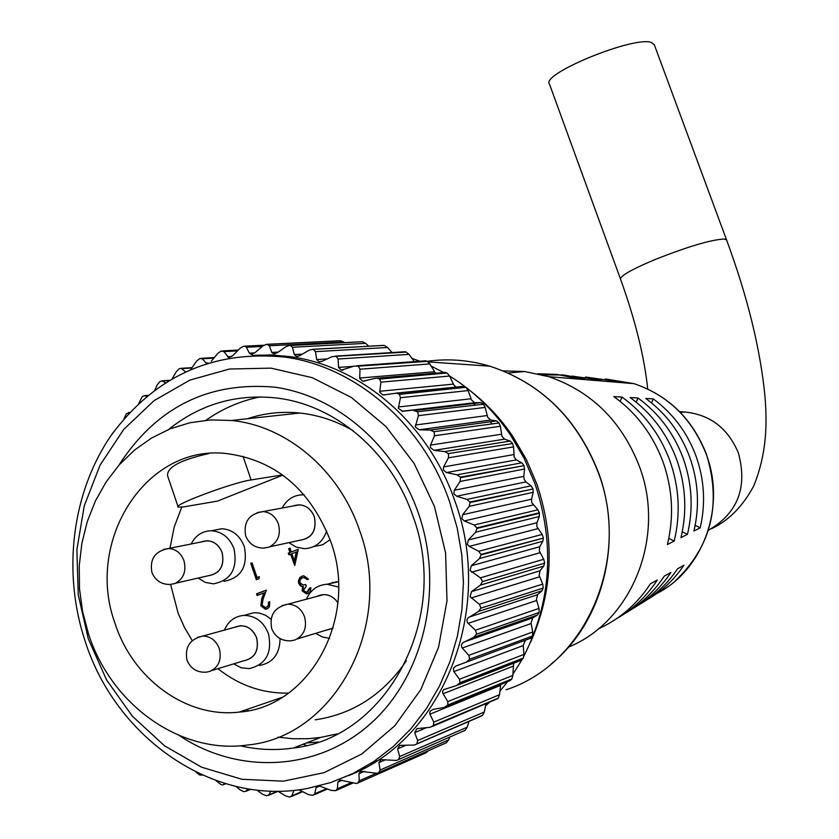 <?xml version="1.0" encoding="UTF-8"?>
<svg xmlns="http://www.w3.org/2000/svg" width="839" height="839" viewBox="0 0 839 839"><rect width="100%" height="100%" fill="white"/><g stroke="black" fill="none" stroke-linecap="round" stroke-linejoin="round"><path stroke-width="1.26" d="M88.305 638.899L106.626 680.02L132.415 716.244L164.549 745.819L201.601 767.213L241.852 779.263L283.383 781.182L324.095 772.656L361.903 753.936L394.75 725.808L420.8 689.616L438.566 647.205L446.998 600.829L445.593 553.006L434.424 506.357L414.13 463.411L385.888 426.474L351.31 397.434L312.318 377.707L271.007 368.143L229.508 369.013L189.897 380.098L154.072 400.633L123.679 429.484L100.061 465.152L84.236 505.896L76.873 549.786L78.247 594.809L88.305 638.899M449.473 501.397L457.129 527.762L461.807 554.862L463.422 582.256L461.943 609.513L457.412 636.161L449.903 661.803L439.542 685.998L426.527 708.389L411.068 728.619L393.449 746.385L373.942 761.434L352.883 773.558L330.608 782.588L307.473 788.44C214.06 806.594 115.918 738.603 85.033 640.912C62.107 571.422 72.028 492.231 111.304 435.168C155.33 375.746 213.505 349.769 285.816 357.204C356.47 367.22 422.919 424.408 449.473 501.397M118.792 465.362C156.138 407.471 208.145 381.409 274.825 387.178C336.796 395.861 394.561 445.404 418.179 512.577C444.513 587.248 424.471 675.143 371.1 723.187C317.771 771.408 238.664 775.173 179.399 735.593M240.143 745.756C257.814 749.846 275.538 750.601 293.325 748.042C387.335 737.817 451.267 617.2 412.694 515.471C390.806 451.508 334.751 404.356 275.737 397.917C235.717 393.837 200.028 404.346 168.67 429.442M196.179 772.205L199.577 774.974L202.472 775.142M427.208 361.368L358.012 366.161L427.208 361.368L429.809 363.916L360.015 369.212L359.679 378.337L362.679 381.252L375.285 378.337L377.393 378.158L379.616 379.081L446.883 372.988L379.186 378.788M435.556 373.219L429.809 363.916M523.903 656.088C551.359 601.5 555.019 543.955 534.894 483.453L524.081 458.209L510.29 434.738C493.699 410.397 473.469 390.838 449.61 376.05L380.896 382.164L379.689 392.096L382.983 395.012L396.742 393.134L399.479 394.393L465.75 387.293L399.081 394.057M456.07 387.178L453.763 384.849L449.61 376.05L447.281 373.25M398.305 408.352L402.762 411.267L480.632 402.594L474.685 402.71L471.528 399.972L468.141 390.607L400.455 397.707L398.305 408.352M415.274 426.904L419.196 429.799L430.26 430.061L496.363 420.905L490.7 420.014L487.679 417.224L485.141 407.418L418.409 415.662L415.274 426.904M430.323 447.502L434.004 450.344L444.827 451.592L510.143 441.062L504.596 439.164L501.974 436.385L500.348 426.264L434.476 435.787L430.564 445.079L430.323 447.502M443.233 469.861L446.495 472.577L457.119 474.822L521.774 462.813L516.373 459.887L514.202 457.192L513.562 446.893L448.435 457.821L443.611 466.924L443.233 469.861M453.805 493.699L456.647 496.227L466.956 499.404L531.066 485.833L525.917 481.922L524.186 479.373L523.767 476.353L524.564 469.022L460.076 481.45L454.35 490.249L453.805 493.699M461.88 518.649L464.282 520.946L474.171 525.015L537.893 509.818L531.769 502.613L531.559 499.174L533.195 492.336L469.2 506.357L462.625 514.737L461.88 518.649M467.333 544.375L469.295 546.378L478.681 551.286L542.141 534.422L536.845 526.588L536.897 522.749L539.32 516.53L475.692 532.178L468.298 540.022L467.333 544.375M470.081 570.51L480.401 577.83L543.756 559.288L539.32 550.95L539.697 546.745L542.854 541.239L479.436 558.564L471.298 565.769L470.081 570.51M470.071 596.665L479.3 604.269L542.707 584.07L539.173 575.376L539.938 570.835L543.735 566.115L480.38 585.119L471.56 591.589L470.071 596.665M467.333 622.475L475.409 630.236L539.005 608.411L536.404 599.486L537.6 594.662L541.952 590.813L478.503 611.463L468.015 617.976L466.904 619.937L467.333 622.475M461.88 647.561L468.781 655.343L532.723 631.966L531.056 622.968L532.734 617.892L537.537 614.977L473.857 637.231L462.688 642.842L461.377 644.908L461.88 647.561M453.826 671.567L459.531 679.254L523.956 654.41L523.211 645.485L525.403 640.188L530.563 638.259L455.682 666.103L453.396 668.326L453.826 671.567M523.956 654.41L523.337 658.038L459.971 682.694L456.552 685.557L443.663 689.637L442.625 691.263L442.677 693.004L447.795 701.614L512.839 675.416L513.625 663.261M512.839 675.416L511.842 678.992L447.858 704.97L444.324 707.413L433.197 709.343L430.061 711.22L429.757 713.863L433.763 722.138L499.53 694.713L500.579 685.379L429.893 714.209M499.53 694.713L498.177 698.184L433.448 725.357L430.376 727.287L416.973 728.619L414.686 732.636L417.633 740.533L484.239 712.038L485.949 703.921M484.239 712.038L482.54 715.352L414.372 745.042L399.794 745.378L397.613 748.828L399.658 756.579L467.197 727.161L468.959 721.53M467.197 727.161L465.173 730.287L396.543 760.449L380.969 759.673L378.934 762.578L380.098 770.055L448.645 739.893L449.809 737.135M448.645 739.893L446.317 742.788L377.151 773.306L360.791 771.324L358.924 773.715L359.239 780.826L375.966 773.432M359.239 780.826L357.676 783.081L356.491 783.49L340.068 780.071L337.865 782.116L337.372 788.744L351.205 782.661M348.384 775.676C443.17 739.683 495.293 608.862 454.623 500.317C428.184 423.716 362.008 366.811 291.636 356.848L271.867 354.981L252.172 355.337M224.873 783.479L222.765 784.937L221.15 784.654L215.854 780.511M247.788 788.817L245.942 791.187L243.551 791.628L239.744 789.656L236.158 786.5M270.861 791.093L268.784 794.963L266.487 795.792L262.481 794.208L256.902 790.076M293.975 790.328L291.846 795.833L289.665 797.05L285.501 795.886L277.866 791.187M319.753 786.101L316.041 787.706L314.803 793.767L312.8 795.351L308.521 794.627L299.313 790.013M337.372 788.744L335.569 790.684L331.237 790.422L319.69 786.091M378.809 772.614L380.098 770.055M398.672 759.4L399.658 756.579M416.973 743.574L417.633 740.533M433.448 725.357L433.763 722.138M447.858 704.97L447.795 701.614M459.971 682.694L459.531 679.254M466.494 662.044L469.431 659.328L532.314 636.088L469.431 659.328M469.609 658.825L468.781 655.343M473.857 637.231L476.5 634.221L539.016 612.501L476.5 634.221M476.615 633.697L475.409 630.236M478.503 611.463L480.82 608.212L543.127 588.087L480.82 608.212M480.883 607.667L479.3 604.269M480.38 585.119L482.352 581.647L544.584 563.168L482.352 581.647M482.352 581.102L480.401 577.83M479.436 558.564L481.041 554.936L543.357 538.114L480.978 554.39L481.041 554.936M480.978 554.39L478.681 551.286M475.692 532.178L476.919 528.444L539.467 513.279L539.351 512.765L476.804 527.909L476.919 528.444M476.804 527.909L474.171 525.015M469.2 506.357L470.05 502.561L532.964 489.011L469.871 502.037L470.05 502.561M469.871 502.037L466.956 499.404M306.487 745.441L303.078 744.235M531.066 485.833L532.807 488.518M532.964 489.011L533.195 492.336M537.893 509.818L539.351 512.765M539.467 513.279L539.32 516.53M542.141 534.422L543.305 537.6M543.357 538.114L542.854 541.239M543.756 559.288L544.584 562.654M544.584 563.168L543.735 566.115M542.707 584.07L543.19 587.573M543.127 588.087L541.952 590.813M539.005 608.411L539.131 612.009M539.016 612.501L537.537 614.977M532.723 631.966L532.471 635.605M532.314 636.088L530.563 638.259M459.741 683.166L523.337 658.038M523.117 658.489L521.124 660.335L457.832 685.054M447.575 705.41L511.842 678.992M511.58 679.412L509.472 680.901L446.474 706.543M433.134 725.756L498.177 698.184M497.873 698.562L432.389 726.448M416.616 743.931L482.54 715.352M482.205 715.688L416.249 744.235M398.273 759.694L465.173 730.287M464.796 730.57L463.778 731.084M378.379 772.855L446.317 742.788M428.561 750.601L426.243 752.709L357.802 783.018M530.584 642.234C553.1 591.317 555.145 538.491 536.729 483.767L526.221 459.258L512.839 436.469C501.177 419.29 487.48 404.461 471.759 391.991M485.519 705.987L489.127 702.589M499.939 691.147L507.616 681.656M512.849 674.378L521.69 660.146M260.142 396.91C240.531 400.832 222.482 408.614 206.006 420.255M111.126 435.42L113.936 431.456M124.067 418.651L126.353 413.826L129.384 412.715M138.75 403.37L142.284 396.606L144.413 395.683L146.594 396.448M154.89 389.936L157.281 384.818L159.976 381.514L161.969 380.864L165.356 382.741M172.352 378.494L176.2 371.782L179.221 368.751L181.035 368.342L185.398 371.698M190.967 369.191L196.483 361.231L199.808 358.526L202.262 358.788L206.121 363.056L207.999 362.941M211.323 361.231L217.878 353.324L221.014 351.09L223.919 351.625L228.628 357.498L232.823 355.589L240.132 348.175L243.488 346.276L244.925 346.213L246.362 347.262L249.414 353.177L250.913 354.236L254.941 352.726L262.964 345.899L266.508 344.347L340.309 340.707L266.508 344.347M362.427 341.714L289.77 345.374L362.427 341.714L365.678 343.361L292.433 347.252L294.342 354.582L296.45 356.397L299.911 355.558L309.172 350.157L312.716 349.328L384.031 345.406L312.989 349.381M406.181 352.086L335.841 356.323L406.181 352.086L409.033 354.362L338.107 359.008L338.568 367.43L341.295 370.146L354.089 366.129L358.012 366.161M483.453 404.262L417.403 411.771L483.453 404.262L485.141 407.418M499.016 422.992L433.868 431.707L499.016 422.992L500.348 426.264M512.587 443.548L448.246 453.595L512.587 443.548L513.562 446.893M523.966 465.655L460.307 477.15L460.527 477.653L523.966 465.655L524.564 469.022M277.982 737.166L293.189 738.76L308.427 738.687L320.55 737.429L337.257 733.884M443.642 372.526L431.068 366.035M419.794 361.21L411.98 358.389M473.636 403.423L475.094 404.859M490.301 421.744L491.748 423.569M306.235 743.008L318.107 742.033L306.235 743.008M286.109 356.701L284.012 355.862M340.309 340.707L343.696 341.997L269.298 345.783L271.815 352.443L273.619 353.859L277.405 352.705L286.078 346.559L289.77 345.374M344.441 342.564L343.696 341.997M368.73 346.203L365.678 343.361M382.301 345.511L384.031 345.406M384.482 345.521L387.555 347.493L315.474 351.667L316.691 359.585L319.114 361.84L322.176 361.263L331.95 356.701L335.841 356.323M392.065 352.558L387.555 347.493M403.821 351.824L405.74 351.919M414.319 361.609L409.033 354.362M424.513 360.864L426.789 361.148M444.282 372.474L446.883 372.988M396.039 393.113L463.191 386.38L465.75 387.293M466.127 387.608L468.141 390.607M480.632 402.594L483.117 403.895M496.363 420.905L498.712 422.583M510.143 441.062L512.335 443.107M521.774 462.813L523.746 465.184M460.076 481.45L460.527 477.653M460.307 477.15L457.119 474.822M448.435 457.821L448.519 454.067M448.246 453.595L444.827 451.592M434.476 435.787L434.183 432.137M433.868 431.707L430.26 430.061M418.409 415.662L417.759 412.159M417.403 411.771L413.648 410.502M400.455 397.707L399.479 394.393M380.896 382.164L379.616 379.081M360.015 369.212L358.452 366.402M338.107 359.008L336.303 356.502M315.474 351.667L313.461 349.485M292.433 347.252L290.252 345.427M269.298 345.783L266.98 344.336M212.131 670.413L243.908 660.765C254.941 658.08 259.157 650.424 256.577 637.797C253.378 629.879 247.977 625.852 240.384 625.726L234.679 627.299M297.331 638.878L333.083 628.096M337.897 602.822C334.279 597.389 329.486 594.662 323.539 594.631L317.184 596.33M269.948 546.745L299.817 540.285C312.056 538.219 316.88 530.374 314.3 516.74C311.405 509.462 306.434 505.498 299.376 504.826L293.136 505.99M243.53 660.87C254.867 658.384 259.241 650.686 256.65 637.776C251.595 626.985 244.149 623.534 234.312 627.394M224.359 630.131C228.302 621.101 234.847 616.193 243.981 615.386C255.465 615.637 263.624 621.751 268.459 633.728C272.402 652.847 266.026 664.478 249.34 668.631L241.192 667.75L233.651 663.88M326.088 630.288L333.052 628.222M329.685 638.322L322.417 636.99L315.726 633.382M299.45 540.358C311.982 538.512 316.953 530.626 314.373 516.709C309.654 506.462 302.449 502.918 292.769 506.064M326.654 530.982C322.7 542.193 315.254 548.098 304.316 548.685L296.188 547.112L288.899 542.644M208.124 575.774C220.017 573.771 224.695 566.031 222.167 552.565C217.574 542.445 210.579 538.911 201.182 541.963M191.124 543.987C195.592 535.387 202.335 530.982 211.365 530.762C222.031 531.569 229.582 537.558 233.997 548.727C237.857 568.664 231.008 580.368 213.473 583.839L205.398 582.434L198.119 578.061M223.887 581.375C241.317 577.935 248.113 566.325 244.285 546.546C239.902 535.471 232.403 529.535 221.8 528.738L213.4 530.374M314.143 546.483L322.721 544.742L330.073 539.697M259.513 665.463C272.948 662.925 279.796 653.969 280.058 638.605M208.869 453.542C180.217 459.971 166.468 467.459 167.643 475.996L178.036 506.62M181.727 507.186L174.187 527.06L169.971 548.234M170.6 584.458L178.13 613.225L184.433 627.373L192.267 640.629M330.482 540.861C309.916 489.032 275.161 459.908 226.205 453.511C145.944 444.282 84.592 540.966 115.09 623.534C132.919 679.171 186.657 718.415 239.188 712.101C309.916 707.298 359.144 617.2 330.482 540.861M620.42 278.81L549.482 84.141C540.148 74.147 634.357 35.532 651.452 42.516L654.336 44.834M568.506 647.1C632.228 621.321 666.208 536.236 639.287 466.096C621.626 421.126 591.411 391.31 548.643 376.648L524.648 371.52L503.264 370.911M332.548 582.266L332.758 582.79M246.236 709.689L248.522 710.675M315.223 719.841C352.978 714.167 383.339 694.503 406.328 660.838M88.483 633.749C111.084 704.812 180.479 754.754 247.757 744.99C335.107 736.904 395.096 624.688 359.354 529.776C339.019 469.819 286.466 425.761 231.459 420.475L210.558 419.92L190.002 422.73L170.223 428.802L151.607 438L134.513 450.082L119.274 464.806L106.175 481.859L95.447 500.873L87.298 521.491L81.865 543.294L79.254 565.853L79.495 588.747L82.589 611.526L88.483 633.749M598.322 628.883C619.654 619.213 637.011 604.206 650.372 583.86L657.325 580.001C646.533 596.445 632.879 609.387 616.35 618.836M624.279 613.907C640.377 604.72 653.696 592.135 664.236 576.173L670.906 572.471C660.629 587.94 647.677 600.147 632.05 609.072M639.664 604.342C654.881 595.659 667.498 583.808 677.534 568.79L683.932 565.245C674.168 579.78 661.898 591.275 647.121 599.707M700.187 527.846C705.809 503.631 704.403 479.656 695.961 455.923C687.12 432.347 672.888 413.344 653.266 398.892L645.747 398.452C665.946 413.27 680.586 432.798 689.679 457.045C698.352 481.471 699.768 506.127 693.937 531.024L700.187 527.846L695.174 525.34M687.456 534.317C693.517 508.717 692.081 483.358 683.166 458.22C673.822 433.26 658.741 413.187 637.955 398.001L630.12 397.539C651.504 413.113 667.005 433.732 676.622 459.394C685.778 485.246 687.225 511.329 680.943 537.631L687.456 534.317L682.264 531.716M674.189 541.071C680.702 514.034 679.244 487.207 669.837 460.611C659.947 434.214 644.006 413.029 622.003 397.067L613.844 396.595C636.465 412.945 652.847 434.696 662.999 461.838C672.668 489.189 674.136 516.751 667.393 544.521L674.189 541.071L668.798 538.355M303.424 590.362L306.099 592.093L307.284 591.852L309.486 588.129L310.808 587.636L310.881 588.705L310.126 591.705L307.892 593.54L306.445 593.834L302.103 590.855L302.648 586.797L300.572 585.979L298.684 583.367L298.39 580.777L299.932 577.379L303.708 575.732L308.521 579.12L307.2 579.623L303.907 577.515L301.736 578.155L300.058 580.053L299.953 582.727L303.246 585.024L305.679 584.521L306.266 586.22L303.424 590.362M262.083 605.108L265.355 607.478L266.75 607.1L268.396 605.276L268.449 602.192L269.749 601.699L269.476 606.67L267.914 608.453L265.418 609.292L260.824 605.737L261.747 598.71L263.876 592.942L257.122 595.501L256.545 593.813L266.403 590.069L263.1 599.025L262.083 605.108M257.07 577.536L259.303 576.687L259.031 578.7L256.346 579.718L250.735 563.294L252.036 562.791L257.07 577.536L259.282 576.802M217.888 668.662C239.178 685.453 262.722 693.601 288.522 693.108M282.565 474.926L251.113 479.918C233.242 482.32 171.859 505.235 178.204 507.113L183.437 506.934L217.521 501.093L282.827 475.115M271.018 619.151L265.491 615.228L259.314 613.047L254.196 612.659L245.575 614.966M338.39 581.763L327.168 584.238M291.301 551.978L298.254 549.304L294.762 565.528L290.567 554.18L288.878 554.831L288.291 553.132L289.979 552.492L288.668 548.675L289.99 548.171L291.301 551.978L298.223 549.44M617.043 382.259L617.347 381.525L585.454 377.015M617.347 381.525L589.775 377.665M601.123 380.948L601.395 380.287L593.236 379.658M601.395 380.287L572.03 376.092M584.542 379.595L584.783 379.008L576.288 378.347L557.148 374.446L537.82 373.733M584.783 379.008L563.766 374.991L542.602 374.897M353.093 430.701C336.156 420.916 318.401 415.022 299.817 413.029C281.789 411.204 264.316 413.113 247.39 418.745M651.546 402.909L653.266 398.892M636.172 402.164L637.955 398.001M620.168 401.388L622.003 397.067M306.403 599.214C310.598 589.89 317.499 584.898 327.105 584.248L338.557 587.027M337.907 602.685C332.034 594.799 325.008 592.712 316.827 596.424M282.145 508.035C286.969 499.184 294.132 494.769 303.645 494.8L304.148 494.832M257.112 579.434L251.532 563.105L250.735 563.294M251.532 563.105L252.067 562.906M267.169 607.058L269.319 604.657L269.235 601.983L268.449 602.192M269.235 601.983L269.77 601.773M266.781 609.02L261.621 605.527L260.824 605.737M261.621 605.527L262.534 598.511L264.663 592.743L263.876 592.942M257.888 595.208L257.342 593.613L256.545 593.813M257.342 593.613L266.362 590.184M308.049 591.642L310.252 587.929L309.486 588.129M310.252 587.929L310.818 587.72M307.787 593.582L302.103 590.855M302.879 590.656L303.424 586.597L302.648 586.797M303.424 586.597L300.572 585.979M301.348 585.79L299.46 583.178L298.684 583.367M299.46 583.178L299.429 579.319L301.925 576.099M307.913 579.35L306.025 577.578L305.26 577.767M306.025 577.578L303.424 577.557M294.971 564.563L291.343 554.002L290.567 554.18M289.612 554.548L289.067 552.964L288.291 553.132M289.067 552.964L289.979 552.492M290.755 552.314L289.455 548.507L288.668 548.675M289.455 548.507L290.021 548.286M294.353 560.851L295.129 560.672L297.027 551.821L291.878 553.677L294.353 560.851L296.251 551.999M175.739 583.178L208.512 575.69C220.101 573.457 224.632 565.759 222.094 552.597C219.178 545.203 214.186 541.26 207.128 540.767L201.57 541.889M475.136 402.751L402.762 411.267M490.784 420.024L419.353 429.809M504.596 439.164L434.004 450.344M516.373 459.887L446.495 472.577M525.917 481.922L456.647 496.227M533.111 504.963L464.282 520.946M537.83 528.675L469.295 546.378M540.001 552.723L471.612 572.177M539.603 576.781L471.203 597.966M536.635 600.493L468.068 623.377M531.139 623.513L462.258 648.044M523.211 645.548L453.868 671.62M512.975 666.26L443.023 693.78M426.6 727.644L414.686 732.636M406.349 745.095L397.613 748.828M385.762 759.631L378.934 762.578M364.483 771.303L358.924 773.715M342.469 780.123L337.865 782.116M506.064 689.763C585.863 664.257 631.578 559.319 598.259 472.525C577.043 418.441 540.893 382.983 489.808 366.171C468.959 359.983 448.057 358.368 427.114 361.315M244.579 346.171L263.918 345.207M352.737 783.112L336.449 790.296M525.403 640.188L456.185 665.893M532.734 617.892L463.946 642.013M537.6 594.662L469.095 617.126M539.938 570.835L471.56 591.589M539.697 546.745L471.298 565.769M536.897 522.749L468.298 540.022M531.559 499.174L462.625 514.737M523.767 476.353L454.35 490.249M513.646 454.612L443.611 466.924M501.355 434.256L430.564 445.079M487.071 415.557L415.41 425.016M470.994 398.777L398.368 406.999M453.375 384.115L379.7 391.278M434.466 371.771L359.669 378.032M353.502 366.339L338.568 367.43M327.231 358.903L316.691 359.585M302.407 354.1L294.342 354.582M278.286 352.076L271.815 352.443M254.762 352.873L249.414 353.177M262.313 346.444L246.362 347.262M231.795 356.481L227.421 356.743M237.437 350.901L223.919 351.625M289.245 356.502L283.414 356.858M213.903 358.106L202.262 358.788M191.806 367.975L181.643 368.636M168.922 380.518L162.326 381M147.811 395.442L144.528 395.725M129.615 412.473L128.451 412.589M223.594 784.601L225.754 783.752M245.942 791.187L250.651 789.258M268.784 794.963L277.761 791.187M291.846 795.833L302.113 791.429M314.803 793.767L326.633 788.608M364.86 767.853L359.354 770.233M197.438 637.399L202.702 636.077C210.484 636.224 216.011 640.377 219.283 648.547C221.916 659.339 218.853 666.942 210.107 671.347L206.321 672.175C197.071 672.689 190.642 668.714 187.045 660.251M282.019 605.59L287.871 604.174C295.716 604.447 301.264 608.642 304.547 616.749C307.242 627.687 304.085 635.417 295.087 639.937L290.86 640.818C281.684 641.153 275.297 637.116 271.721 628.694M257.29 512.545L263.089 511.591C270.315 512.283 275.423 516.384 278.391 523.882C281.065 534.758 277.94 542.508 269.004 547.143L263.551 548.129C254.972 547.909 249.036 543.861 245.733 535.985M679.863 411.918L684.1 411.939C709.742 414.309 727.833 427.963 738.362 452.903C747.769 487.417 737.785 513.206 708.399 530.269M647.718 388.992C644.352 356.848 635.301 320.236 620.545 279.156C620.189 275.874 632.019 269.193 656.046 259.136C688.431 246.414 711.136 239.713 724.183 239.021L726.532 239.828L654.158 44.331M656.717 593.572C703.418 569.996 726.312 506.41 706.186 454.088C692.196 418.734 668.127 395.253 633.98 383.654L605.412 378.945M243.006 456.29L251.113 479.918M262.534 598.511L261.747 598.71M163.469 549.44L168.629 548.507C175.854 549.021 180.972 553.09 183.961 560.704C186.562 571.422 183.531 579.036 174.89 583.545L170.055 584.479C161.329 584.489 155.288 580.494 151.943 572.523M364.766 381.074L362.7 381.252M385.877 394.718L383.004 395.012M474.685 402.71L401.912 411.267M490.7 420.014L419.196 429.799M428.026 361.892L489.808 366.171C541.04 383.004 577.253 418.451 598.448 472.514C623.755 540.347 603.251 621.951 551.076 664.142M320.55 737.429L293.325 748.042M291.636 356.848L285.816 357.204M512.839 436.469L510.29 434.738M343.235 370.009L341.295 370.156M320.918 361.714L319.114 361.84M298.128 356.292L296.45 356.397M275.15 353.775L273.619 353.859M252.319 354.163L250.913 354.236M271.71 354.97L265.806 355.317M229.917 357.414L228.628 357.498M376.826 760.774L371.362 763.123M496.447 420.916L430.428 430.061M481.093 402.636L414.508 410.502M464.019 386.38L396.742 393.134M445.478 372.369L377.393 378.158M425.74 360.78L356.743 365.783M405.08 351.74L335.076 356.135M383.78 345.364L312.716 349.328M362.595 341.735L290.42 345.458M340.907 340.739L267.568 344.389M263.824 345.259L244.925 346.213M238.276 350.052L222.765 350.88M214.375 357.54L201.381 358.295M192.047 367.629L181.035 368.342M169.226 380.329L161.969 380.864M147.874 395.4L144.413 395.683M250.84 789.289L245.785 791.355M278.076 791.313L268.47 795.362M302.627 791.68L291.374 796.515M327.525 788.964L314.195 794.785M187.013 660.167C184.58 647.226 189.803 639.192 202.702 636.077L240.384 625.726M271.689 628.61C269.172 615.27 274.573 607.121 287.871 604.174L323.539 594.631M245.67 535.817C243.279 521.921 249.089 513.846 263.089 511.591L299.376 504.826M711.357 528.79C728.661 520.662 742.798 506.368 753.768 485.896C767.549 451.623 766.856 421.514 765.063 397.183C760.428 349.213 747.58 296.765 726.532 239.828M679.6 411.655L684.1 411.939L680.45 412.526M675.395 580.819C711.409 546.346 721.729 504.103 706.365 454.077C692.395 418.755 668.264 395.274 633.98 383.654L548.643 376.648M299.817 413.029L231.459 420.475M524.648 371.52L508.224 373.019M282.219 697.314L239.188 712.101M243.981 615.386L254.196 612.659M327.105 584.248L336.764 581.742M211.365 530.762L221.8 528.738M265.418 609.292L266.204 609.083M306.445 593.834L307.21 593.634M303.907 577.515L304.683 577.326M151.88 572.345C149.562 558.973 155.142 551.024 168.629 548.507L207.128 540.767"/></g></svg>
